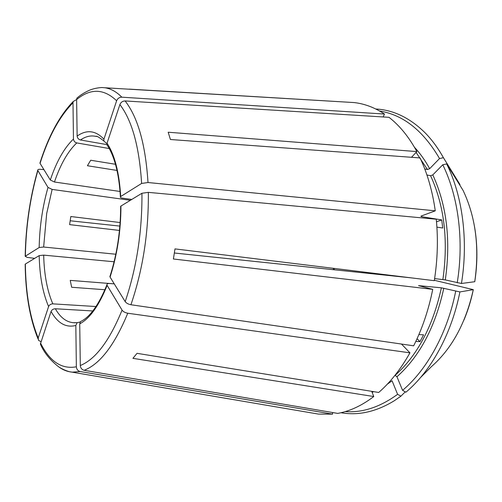 <?xml version="1.0" encoding="UTF-8"?>
<svg xmlns="http://www.w3.org/2000/svg" width="502" height="502" viewBox="0 0 502 502"><rect width="100%" height="100%" fill="white"/><g stroke="black" fill="none" stroke-linecap="round" stroke-linejoin="round"><path stroke-width="0.75" d="M77.132 136.073C86.664 129.384 95.6 130.42 103.927 139.179L116.627 100.758C103.864 88.559 90.529 88.164 76.624 99.578L77.132 136.073C77.39 138.1 78.507 139.399 80.471 139.983C85.284 136.663 90.071 135.402 94.834 136.193L95.989 136.387C96.566 135.753 99.183 137.291 103.845 140.999M103.927 139.179L103.87 140.974L106.236 143.177L107.001 143.308M72.997 102.81C59.606 116.345 48.625 136.531 40.06 163.363L50.307 180.005C56.506 161.537 64.225 147.889 73.455 139.054L72.997 102.81L73.229 101.504L76.624 99.534M73.455 139.054C73.712 141.068 74.817 142.355 76.775 142.926L109.26 148.542M50.307 180.005L54.448 182.013C60.441 164.361 67.883 151.334 76.775 142.926M115.811 254.232L43.643 247.028L39.169 247.517C39.576 226.735 42.519 206.698 48.004 187.409L52.126 189.417L130.369 200.285M95.995 306.54L52.842 303.854C50.815 303.936 49.403 304.827 48.6 306.534C42.789 293.005 39.652 276.031 39.187 255.612L43.674 255.129L114.111 261.774M80.22 322.02L77.12 322.692L75.827 325.465C65.963 327.95 57.705 323.282 51.053 311.453C51.863 309.74 53.287 308.843 55.327 308.755L92.807 310.97M114.261 283.887L109.398 283.505C107.698 283.454 106.876 283.912 106.926 284.872L107.121 285.362C99.013 305.611 89.883 318.444 79.73 323.865L80.452 321.669M120.951 205.996C120.882 231.027 117.255 254.721 110.076 277.079L109.888 276.621C116.997 254.495 120.593 231.027 120.656 206.222L141.94 193.264L148.341 192.36L436.263 219.217C438.233 239.423 437.575 259.91 434.286 280.687L174.991 248.898L173.397 258.994L432.737 289.359L418.555 285.638L441.383 287.809L459.907 291.932L473.311 289.654L434.362 280.279M48.004 187.409L37.732 170.31C37.663 169.544 38.447 169.205 40.091 169.293L43.919 169.632M434.613 278.597L445.299 279.909L461.445 283.479L474.76 281.716C477.659 263.029 477.597 244.781 474.585 226.973M39.187 255.612L25.175 264.152C25.502 293.595 29.794 318.513 38.039 338.906M411.496 157.295L416.873 151.591L168.176 132.227L170.423 139.506L420.061 157.929C427.397 173.435 432.467 191.067 435.272 210.827L421.366 215.985L420.883 216.299L421.347 216.644L421.26 216.029M424.767 168.967L427.466 169.513L429.656 168.691L439.539 158.538L443.423 157.71L460.014 184.598M48.6 306.534L38.202 337.997L38.566 340.431L41.013 341.642M376.086 109.147L376.362 109.022C393.819 110.114 410.034 118.014 425.012 132.729C431.858 139.669 437.995 147.996 443.423 157.71M129.152 89.111L354.192 102.571C364.628 103.757 374.724 107.579 384.482 114.042L383.139 116.96M79.73 323.865L80.301 365.525C80.558 368.073 81.839 369.667 84.148 370.294L337.708 413.403C349.888 411.207 361.911 405.585 373.77 396.536L132.93 358.34L137.033 353.326L378.709 392.47C390.38 382.317 400.791 369.108 409.952 352.837L401.487 344.046M117.022 170.435L87.417 165.742L90.705 160.245L115.479 164.273M110.076 277.079L125.193 301.633C126.372 303.189 128.28 304.225 130.922 304.745L413.667 345.815C422.257 328.703 428.608 309.885 432.737 289.359M417.062 338.718L419.961 341.642L423.581 334.828L418.894 334.57M120.129 222.549L70.82 216.525L69.615 224.626L119.457 230.437M436.502 221.784L441.741 219.914L442.714 228.015L436.909 227.13M107.033 143.214C114.738 154.93 119.294 172.701 120.7 196.52L141.62 183.443C139.33 146.879 132.089 120.587 119.89 104.56L107.033 143.214L106.901 144.695M119.89 104.56C120.9 102.226 122.639 101.021 125.111 100.946L389.006 117.324C399.667 125.594 408.954 137.015 416.873 151.591M114.249 283.856L70.242 280.386L71.648 287.263L104.924 289.736M455.684 291.267C447.395 333.121 427.014 369.786 402.566 390.336L396.957 376.745L395.011 375.295M402.566 390.336L405.917 392.187C430.772 371.449 451.499 334.332 459.907 291.932M419.961 341.642L415.807 341.435M457.215 282.814C464.168 240.59 458.339 196.301 442.77 164.763L432.799 174.897L430.597 175.725L426.938 174.997M461.445 283.479C468.504 240.709 462.537 195.83 446.667 163.928L463.108 190.453C475.739 217.184 479.617 247.618 474.741 281.76M442.77 164.763L446.667 163.928M441.741 219.914L421.347 216.644M439.539 158.538C423.211 130.639 403.231 114.801 379.594 111.017M340.958 412.726C358.39 415.8 376.174 411.803 394.321 400.728L400.941 396.153L405.265 391.824M420.607 377.466L431.337 366.717C451.819 348.746 465.806 323.075 473.292 289.698C471.089 300.365 467.958 310.512 463.911 320.138M311.372 412.882L318.513 414.1L332.6 414.137L332.468 412.512M371.737 391.34L373.77 396.536M345.169 411.615C362.632 412.857 380.114 407.091 397.603 394.321L392.068 380.767L387.28 384.225M75.827 325.465L76.354 366.799C76.605 369.328 77.873 370.909 80.169 371.53L332.6 414.137M410.768 277.807L174.382 253.008M120.06 191.469L54.448 182.013M106.888 144.614L80.471 139.983M131.75 199.445L122.457 198.152C120.762 197.851 120.078 197.393 120.411 196.778L120.7 196.52M70.148 220.78L119.859 226.095M39.169 247.517L25.194 256.296L27.221 257.382L34.644 258.367M51.053 311.453L40.392 344.065M107.121 285.362L122.061 310.117C123.228 311.686 125.13 312.721 127.759 313.229L409.952 352.837M141.62 183.443L148.002 182.521L435.272 210.827M40.06 163.363L39.928 163.062C48.518 136.048 59.612 115.529 73.21 101.504M76.624 99.578L76.925 98.116M116.627 100.758C117.625 98.436 119.357 97.244 121.81 97.175L384.482 114.042M397.603 394.321L400.941 396.153M43.643 247.028L46.68 213.57L52.126 189.417M52.842 303.854C47.219 290.928 44.163 274.682 43.674 255.129M77.107 322.648L73.474 322.698C66.377 322.146 60.328 317.496 55.327 308.755M395.193 375.301C417.601 355.146 433 325.986 441.383 287.809M396.957 376.745C419.691 356.395 435.309 326.896 443.799 288.236M442.883 279.482C448.443 240.427 444.352 205.839 430.597 175.725M445.299 279.909C450.947 240.364 446.78 205.356 432.799 174.897M427.466 169.513L416.083 152.432M429.656 168.691C425.156 160.445 420.08 153.286 414.426 147.218M372.114 392.313L373.701 391.66M333.334 269.687L333.353 268.313M37.857 170.605C30.057 198.102 25.891 226.615 25.376 256.145M25.364 264.002C25.709 293.275 29.988 317.935 38.202 337.997M58.684 366.843C62.932 369.955 67.475 371.725 72.307 372.151L80.169 371.53M40.543 343.061C49.742 361.565 61.677 369.478 76.354 366.799M84.148 370.294C100.067 364.063 114.6 345.037 127.759 313.229M80.301 365.525C95.556 359.3 109.48 340.827 122.061 310.117M130.922 304.745C142.907 269.693 148.718 232.231 148.341 192.36M125.193 301.633C136.644 267.804 142.223 231.679 141.94 193.264M148.002 182.521C145.555 144.582 137.924 117.393 125.111 100.946M121.81 97.175C116.464 91.759 110.823 88.622 104.88 87.762L354.192 102.571M80.402 321.644C89.896 317.226 98.737 304.965 106.92 284.86M334.282 268.426L334.263 269.781M73.474 322.698L75.225 322.786M94.834 136.193L96.56 136.5M120.398 196.79C118.961 173.177 114.456 155.815 106.863 144.695M37.725 170.316C29.894 197.964 25.715 226.622 25.188 256.29M40.386 344.077C43.95 352.473 50.018 360.041 58.596 366.78C64.325 370.576 70.518 372.07 69.966 371.787L318.513 414.1M76.913 98.097L79.322 96.158C79.172 96.208 84.091 92.475 90.335 89.877C96.723 87.505 103.042 87.436 102.477 87.58L104.88 87.762"/></g></svg>
